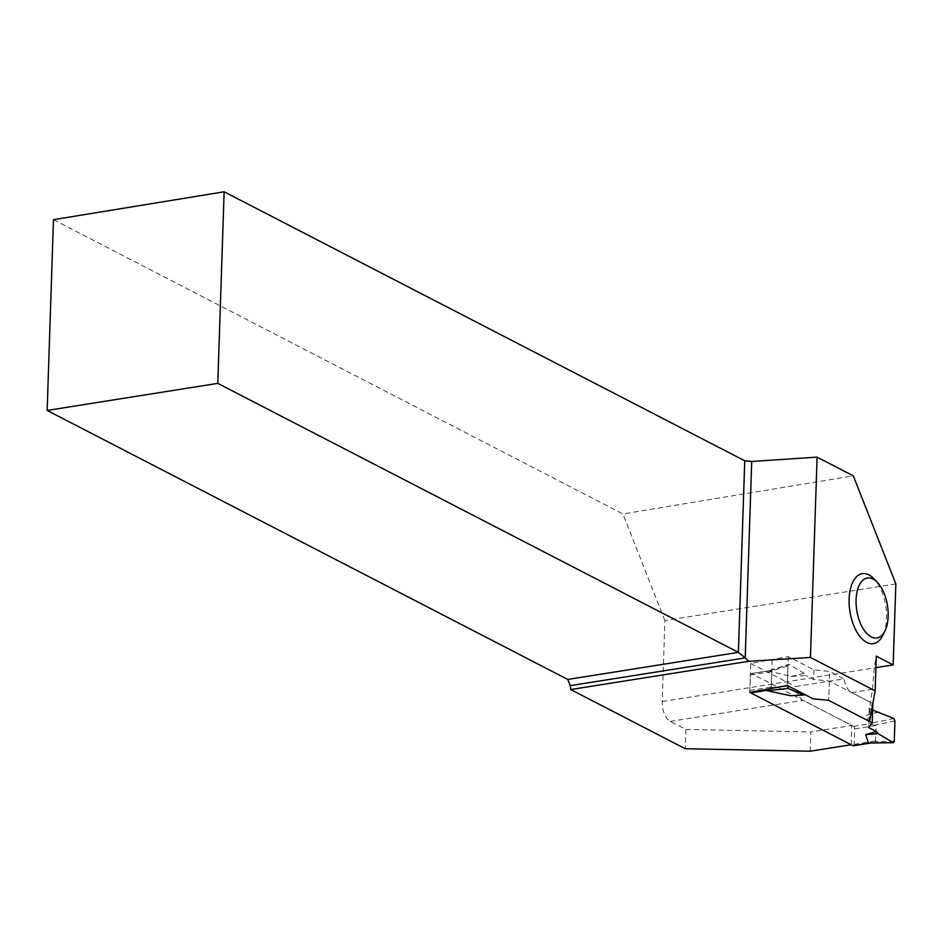 <?xml version="1.0" encoding="UTF-8"?>
<svg xmlns="http://www.w3.org/2000/svg" width="943" height="943" viewBox="0 0 943 943"><rect width="100%" height="100%" fill="white"/><g stroke="black" fill="none" stroke-linecap="round" stroke-linejoin="round"><path stroke-width="0.71" stroke-dasharray="4.71 3.54" d="M853.721 745.583A2.027 1.037 81 0 0 854.134 744.322L854.641 728.892A2.027 1.037 81 0 0 853.639 726.416L751.5 673.632A2.027 1.037 81 0 0 751.111 673.561A2.027 1.037 81 0 0 750.357 675.011L749.85 690.441A2.027 1.037 81 0 0 750.274 692.292M854.641 728.892L876.035 725.509L875.517 740.927L870.908 742.907M876.035 725.509L868.951 723.67L866.358 715.277L876.99 712.236M750.357 675.011L771.751 671.616L768.286 670.968L791.212 676.449L805.876 675.494L804.037 673.278L789.15 664.391L767.755 671.381M869.246 708.228L872.676 710.008L869.246 708.228L868.597 727.513L869.246 708.228L872.888 703.584L829.333 681.07L813.62 679.49L805.876 675.494M790.576 695.734L805.239 694.767M771.751 671.616L771.233 687.046L769.04 689.309M769.099 670.803L751.5 673.632M894.931 721.006L875.469 725.037M894.259 741.257L874.927 741.516M893.87 718.507L868.951 723.67M866.358 715.277L878.911 711.965M829.333 681.07L828.685 700.354L829.651 671.428L813.95 669.848L788.277 656.587L750.746 663.448L749.791 692.362M783.055 686.421L770.726 687.683M788.277 656.587L787.322 685.502L787.971 665.746L771.268 671.192M787.971 665.746L788.643 664.32L768.51 670.886M791.212 676.449L804.037 673.278M813.95 669.848L813.62 679.49M882.966 635.063A35.421 18.129 81 0 0 874.055 578.884M810.202 751.217L810.839 731.945L851.765 725.45L803.106 700.307A16.196 8.287 81 0 1 795.491 686.563L844.032 678.866L829.651 671.428M851.128 744.734L851.765 725.45M895.85 583.917L664.898 620.565L662.21 701.533A16.196 8.287 -99 0 0 670.261 721.383L685.867 729.446L810.839 731.945M851.647 692.598L872.617 689.274L870.306 702.24L851.647 692.598A16.196 8.287 -99 0 1 844.032 678.866M872.617 689.274L874.185 667.903L876.283 656.175M869.658 721.525L870.306 702.24M685.867 729.446L685.231 748.73M53.48 219.684L622.922 513.935L853.309 475.85M664.898 620.565L622.922 513.935M662.21 701.533L875.906 667.632M772.128 660.053L771.174 688.968M750.746 663.448L795.491 686.563M854.134 744.322L875.517 740.927M853.639 726.416L870.436 723.752M749.85 690.441L771.233 687.046M670.261 721.383L803.106 700.307M871.308 742.919L870.684 743.025M751.111 673.561L769.04 670.721"/><path stroke-width="1.41" d="M872.864 703.572L872.251 722.857L868.597 727.513L876.353 731.509L878.192 733.713L893.08 742.601L868.314 742.943L865.709 734.562L876.353 731.509M865.709 734.562L878.192 733.713L893.08 742.601L894.259 741.257L894.931 721.006L893.87 718.507L872.676 710.008L893.87 718.507L894.931 721.006L894.259 741.257L893.422 742.707L869.611 743.037M750.274 692.292A2.027 1.037 81 0 0 750.852 692.916L853.002 745.701A2.027 1.037 81 0 0 853.38 745.772A2.027 1.037 81 0 0 853.721 745.583M870.908 742.907L868.314 742.943M875.906 667.632L893.162 664.898L876.283 656.175L875.139 690.877L869.658 721.525L828.685 700.354L812.984 698.775L828.685 700.354L872.251 722.857M783.055 686.421L787.322 685.502L812.984 698.775L805.239 694.767L803.318 695.026L788.348 688.496L767.119 690.653L790.576 695.734L803.318 695.026M769.04 689.309L767.119 690.653M787.299 685.985L788.348 688.496M893.162 664.898L895.85 583.917L853.309 475.85L817.098 457.131L810.45 657.448L875.139 690.877M877.45 582.456L874.055 578.884A35.421 18.129 81 0 0 849.454 594.408A35.421 18.129 81 0 0 866.711 642.407A35.421 18.129 81 0 0 882.966 635.063L885.1 630.608A30.365 15.548 -99 0 1 871.167 636.902A30.365 15.548 -99 0 1 856.374 595.764A30.365 15.548 -99 0 1 877.45 582.456A30.365 15.548 -99 0 1 885.1 630.608M47.15 410.441L217.786 383.365L224.139 191.783L53.48 219.684L47.15 410.441L567.757 679.443L570.267 685.644L570.692 689.545L685.231 748.73L810.202 751.217L851.128 744.734L749.791 692.362L787.322 685.502M570.692 689.545L748.836 661.279L810.45 657.448M224.139 191.783L744.746 460.785L751.712 461.469L817.098 457.131M748.836 661.279L745.206 657.896L751.712 461.469M570.267 685.644L745.206 657.896L738.393 652.367L744.746 460.785M567.757 679.443L738.393 652.367L217.786 383.365M868.597 727.513L876.353 731.509L878.192 733.713M853.002 745.701L869.694 743.049M750.852 692.916L767.649 690.252M870.684 743.025L853.38 745.772"/></g></svg>
